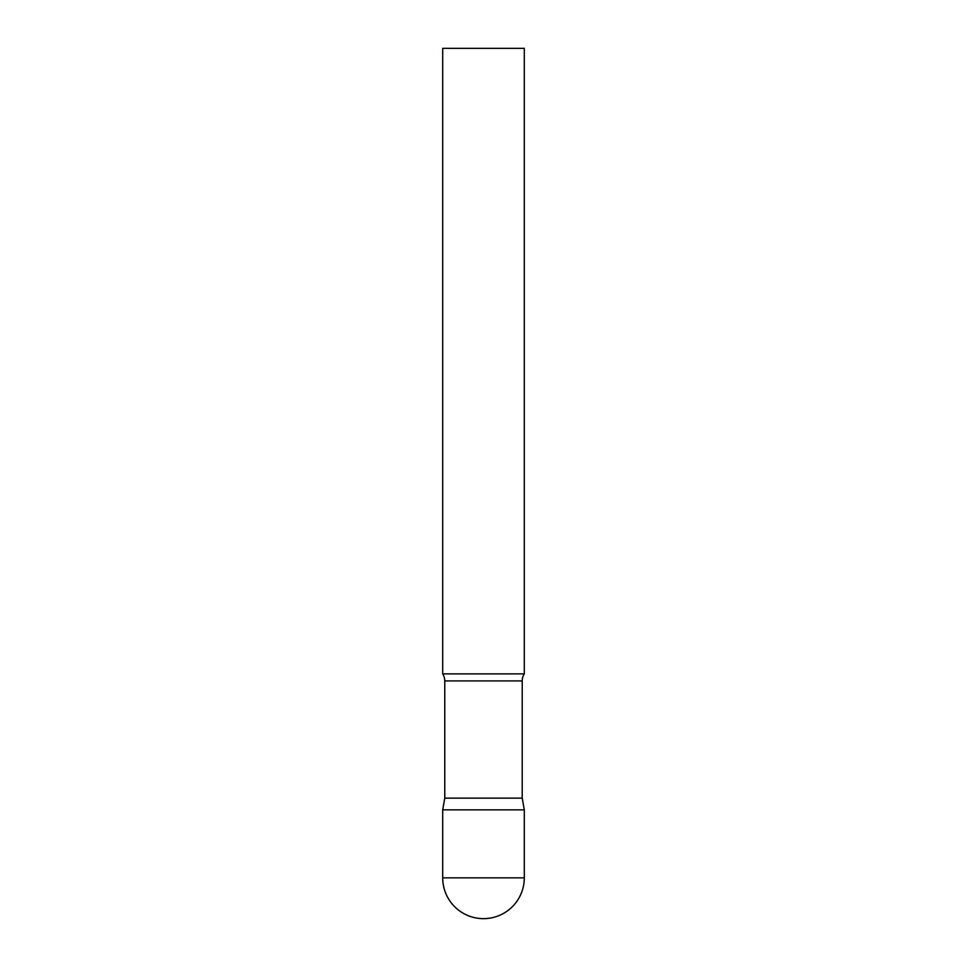 <?xml version="1.0" encoding="UTF-8"?>
<svg xmlns="http://www.w3.org/2000/svg" width="967" height="967" viewBox="0 0 967 967"><rect width="100%" height="100%" fill="white"/><g stroke="black" fill="none" stroke-linecap="round" stroke-linejoin="round"><path stroke-width="0.73" stroke-dasharray="4.83 3.63" d="M483.5 809.862L524.295 809.862L483.5 809.862M524.295 673.878L442.705 673.878M524.295 48.35L442.705 48.35M522.228 798.138L444.772 798.138M442.705 877.855L524.295 877.855M522.228 680.925L444.772 680.925"/><path stroke-width="1.45" d="M442.705 877.855L442.705 809.862L444.772 798.138L522.228 798.138L524.295 809.862L442.705 809.862L524.295 809.862L524.295 877.855A40.795 40.795 0 0 1 483.5 918.65A40.795 40.795 0 0 1 442.705 877.855L524.295 877.855M522.228 798.138L522.228 680.925A13.055 13.055 0 0 1 524.295 673.878L524.295 48.35L442.705 48.35L442.705 673.878A13.055 13.055 0 0 1 444.772 680.925L522.228 680.925M444.772 798.138L444.772 680.925M442.705 673.878L524.295 673.878"/></g></svg>
